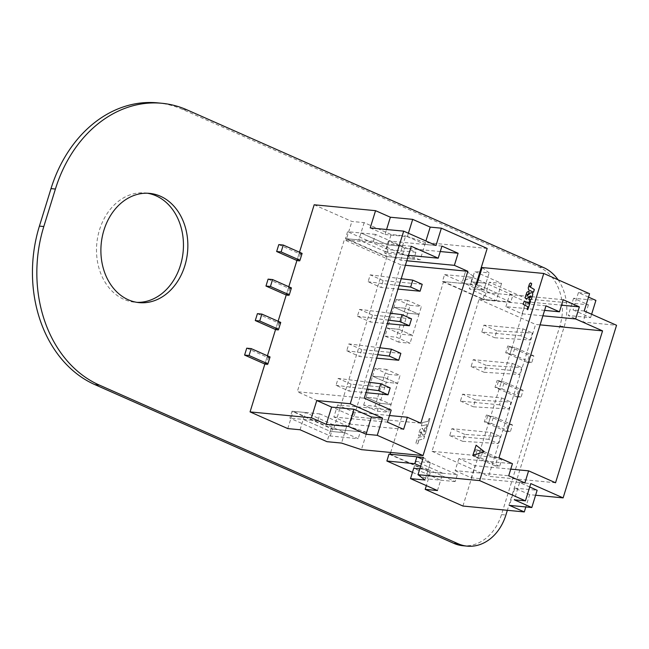 <?xml version="1.0" encoding="UTF-8"?>
<svg xmlns="http://www.w3.org/2000/svg" width="649" height="649" viewBox="0 0 649 649"><rect width="100%" height="100%" fill="white"/><g stroke="black" fill="none" stroke-linecap="round" stroke-linejoin="round"><path stroke-width="0.49" stroke-dasharray="3.25 2.43" d="M157.561 102.858A128.023 101.163 -84.5 0 1 182.718 109.494L539.197 267.137A46.468 36.717 -84.5 0 1 559.844 326.106L501.499 514.6A46.468 36.717 -84.5 0 1 462.826 545.712M558.067 279.792A46.468 36.717 -84.5 0 1 564.241 326.528L507.356 510.309M147.412 193.24A54.873 43.361 95.5 0 0 145.222 192.956A54.873 43.361 95.5 0 0 97.837 236.479A54.873 43.361 95.5 0 0 123.943 299.367A54.873 43.361 95.5 0 0 134.724 302.207A54.873 43.361 95.5 0 0 136.931 302.345M396.417 299.278L410.103 305.33L407.661 313.224L393.975 307.172L405.309 308.259L407.75 300.373L421.444 306.425L418.994 314.311L405.309 308.259L398.794 329.311L412.488 335.363L410.046 343.256L396.352 337.196L398.794 329.311L412.488 335.363L419.003 314.319L405.309 308.259L393.975 307.172L396.417 299.278L407.75 300.373M410.103 305.33L421.444 306.425M398.705 342.161L385.019 336.109L387.461 328.216L401.147 334.267L407.661 313.224L418.994 314.311L407.661 313.224L393.975 307.172L387.461 328.216L398.794 329.311L387.461 328.216L401.147 334.267L412.488 335.363L401.147 334.267L398.705 342.161L410.046 343.256M385.019 336.109L396.352 337.196M363.643 405.154L366.085 397.261L379.77 403.313L377.329 411.206L363.643 405.154L374.976 406.242L377.426 398.348L391.112 404.4L388.67 412.293L374.976 406.242M375.041 368.324L388.727 374.376L386.285 382.269L372.599 376.217L366.085 397.261L377.426 398.348L391.112 404.4L397.626 383.356L383.932 377.304L386.374 369.411L400.068 375.463L397.626 383.356L383.932 377.304L377.418 398.348L366.085 397.261L379.77 403.313L391.112 404.4L379.77 403.313L386.285 382.269L397.626 383.356L386.285 382.269L372.599 376.217L383.932 377.304L372.599 376.217L375.041 368.324L386.374 369.411M377.329 411.206L388.67 412.293M388.727 374.376L400.068 375.463M390.666 452.467L443.551 281.609L475.944 284.724M423.351 457.415L430.376 462.753L425.03 480.017M482.126 267.542L489.151 272.88L480.722 272.069M588.505 297.12L578.397 292.65L589.56 293.721M479.879 271.988L474.646 271.485L501.588 283.402L489.314 282.218L527.037 298.905L588.416 304.803L573.594 298.248L595.912 300.39M476.78 284.806L483.805 290.144L489.151 272.88M478.313 279.857L512.888 295.149L510.755 302.053L483.805 290.144L485.947 283.24L471.442 281.844L474.646 271.485M510.755 302.053L483.967 299.481L443.551 281.609M462.915 506.033L527.037 298.905M390.122 454.219L430.538 472.091L426.352 485.614M489.314 282.218L483.967 299.481M457.318 474.67L455.184 481.574L428.243 469.657L419.806 468.846L428.243 469.657L430.376 462.753L457.318 474.67L430.538 472.091M437.467 490.539L440.679 480.179L413.729 468.262L415.871 461.358L442.813 473.275L440.679 480.179L413.729 468.262M455.184 481.574L427.285 478.889L429.419 471.985L442.813 473.275M588.416 304.803L583.07 322.058L616.55 325.279M535.595 495.244L529.641 494.676L525.836 506.95M529.641 494.676L514.819 488.121L509.473 505.384M514.819 488.121L537.137 490.263M529.73 486.993L519.622 482.523L514.284 499.779M519.622 482.523L530.785 483.594M584.214 310.985L573.059 309.906L590.574 317.653L568.248 315.511L583.07 322.058M578.397 292.65L573.059 309.906M545.979 305.849L479.027 299.416L432.007 451.315L498.959 457.748M555.544 482.767L488.583 476.334L535.612 324.435L540.098 324.865M591.62 314.254L590.574 317.653M573.594 298.248L568.248 315.511M512.888 295.149L484.99 292.472L444.573 274.6L442.44 281.504L482.856 299.376L484.99 292.472M501.588 283.402L496.242 300.665L469.3 288.748L483.805 290.144L470.338 284.181L472.472 277.277L477.55 279.524M485.947 283.24L471.442 281.844L498.383 293.754L471.442 281.844L469.3 288.748M510.755 469.138L475.036 465.706L458.867 458.559L512.434 463.702M432.007 451.315L488.583 476.334M479.027 299.416L535.612 324.435M544.584 310.376L505.887 306.661L522.056 313.808L542.897 315.812M458.867 458.559L455.127 470.639L508.694 475.782M455.127 470.639L471.296 477.786L475.036 465.706M524.863 482.937L471.296 477.786M522.056 313.808L525.795 301.72L509.627 294.573L505.887 306.661M563.194 299.724L509.627 294.573M525.795 301.72L561.515 305.16M499.479 404.83L460.417 401.082L462.559 394.178L501.612 397.926L499.479 404.83L508.905 409L511.047 402.096L475.49 399.898L473.356 406.801L508.905 409M501.612 397.926L511.047 402.096M460.417 401.082L473.356 406.801M475.49 399.898L462.559 394.178M488.794 439.357L449.733 435.601L451.866 428.697L490.928 432.453L488.794 439.357L498.221 443.527L500.363 436.623L464.806 434.416L462.664 441.32L498.221 443.527M490.928 432.453L500.363 436.623M449.733 435.601L462.664 441.32M464.806 434.416L451.866 428.697M510.163 370.311L471.109 366.555L473.243 359.651L512.304 363.408L510.163 370.311L519.598 374.481L521.731 367.577L486.174 365.371L484.04 372.275L519.598 374.481M512.304 363.408L521.731 367.577M471.109 366.555L484.04 372.275M486.174 365.371L473.243 359.651M520.855 335.793L481.793 332.037L483.927 325.133L522.989 328.881L520.855 335.793L530.282 339.962L532.415 333.051L496.866 330.852L494.725 337.756L530.282 339.962M522.989 328.881L532.415 333.051M481.793 332.037L494.725 337.756M496.866 330.852L483.927 325.133M488.567 423.18L491.463 423.464L493.605 416.561L512.467 424.9L510.325 431.804L505.863 431.374L507.997 424.47L486.442 414.938L490.701 416.277L488.567 423.18L485.866 421.988L488.007 415.084M512.467 424.9L507.997 424.47M505.863 431.374L484.308 421.842L486.442 414.938M491.463 423.464L510.325 431.804M485.866 421.988L484.308 421.842M493.605 416.561L490.701 416.277M509.936 354.135L512.84 354.419L514.973 347.515L533.835 355.855L531.701 362.759L527.239 362.329L529.373 355.425L507.818 345.893L512.077 347.231L509.936 354.135L507.242 352.951L509.376 346.039M533.835 355.855L529.373 355.425M527.239 362.329L505.676 352.796L507.818 345.893M512.84 354.419L531.701 362.759M505.676 352.796L507.242 352.951M514.973 347.515L512.077 347.231M477.875 457.707L480.779 457.983L482.913 451.079L501.774 459.419L499.641 466.323L495.179 465.893L497.312 458.989L475.758 449.457L480.017 450.804L477.875 457.707L475.182 456.515L477.323 449.611M501.774 459.419L497.312 458.989M495.179 465.893L473.624 456.361L475.758 449.457M480.779 457.983L499.641 466.323M475.182 456.515L473.624 456.361M482.913 451.079L480.017 450.804M499.251 388.662L502.156 388.938L504.289 382.034L523.151 390.373L521.009 397.277L516.547 396.847L518.689 389.944L497.134 380.411L498.692 380.565L501.385 381.758L499.251 388.662L496.558 387.469L498.692 380.565M523.151 390.373L518.689 389.944M516.547 396.847L494.992 387.315L497.134 380.411M502.156 388.938L521.009 397.277M496.558 387.469L494.992 387.315M504.289 382.034L501.385 381.758M415.871 461.358L430.376 462.753L422.742 459.378M428.243 469.657L420.601 466.282M412.472 472.342L427.285 478.889M389.002 454.113L429.419 471.985M444.573 274.6L472.472 277.277M482.856 299.376L496.242 300.665M442.44 281.504L470.338 284.181M472.853 455.566L476.131 445.222M532.107 292.74L530.655 292.918L527.215 295.628M527.231 294.386L528.31 294.614L527.231 294.386M528.375 291.32L526.866 292.423L526.29 294.224C525.106 296.796 525.098 298.378 526.282 298.962M531.069 296.285L530.42 295.96L531.093 296.293L530.525 297.493L529.681 297.242L529.186 299.952M530.525 297.493L529.681 297.242L530.525 297.493M524.335 301.087L523.151 304.332L527.929 306.75L527.126 309.338L527.767 309.678M530.631 301.266L529.795 300.901L529.008 303.375M531.182 283.256L530.501 282.948L529.479 283.986L528.254 287.84L528.667 289.892L533.47 292.253M534.346 289.495L533.811 288.967L534.346 289.495M529.933 285.974L530.89 286.25L529.933 285.974M487.172 248.445L425.541 242.515L420.195 259.778L386.966 256.59L333.537 429.2L366.766 432.388L361.42 449.652M420.195 259.778L400.279 253.207L405.625 235.944L425.541 242.515M314.173 204.776L351.896 221.455L364.17 222.631L391.12 234.549L405.625 235.944M366.766 432.388L346.85 425.817L341.504 443.072M330.284 435.998L332.426 429.094L292.001 411.215L289.868 418.126L330.284 435.998L358.183 438.675L317.767 420.803L319.908 413.9L346.85 425.817L344.708 432.721L330.203 431.325L326.999 441.685M319.908 413.9L293.121 411.328L333.537 429.2M299.489 252.218L297.08 260.006L299.213 253.102L301.907 254.294L299.773 261.198L297.08 260.006M288.797 286.744L286.387 294.532L288.529 287.629L291.223 288.813L289.081 295.725L286.387 294.532M278.113 321.263L275.703 329.051L277.837 322.147L280.538 323.34L278.397 330.244L275.703 329.051M267.429 355.79L265.019 363.578L267.153 356.666L269.846 357.859L267.713 364.762L265.019 363.578M386.966 256.59L346.55 238.718L351.896 221.455M287.775 428.583L293.121 411.328M364.17 222.631L360.966 232.991L387.907 244.908L402.421 246.296L400.279 253.207L373.337 241.29L346.55 238.718M373.337 241.29L375.471 234.386L402.421 246.296L415.887 252.258L413.754 259.162L400.279 253.207L385.774 251.812L391.12 234.549M375.471 234.386L360.966 232.991L387.907 244.908L402.421 246.296M370.214 227.929L385.027 234.484L386.569 229.503M385.027 234.484L407.353 236.625L408.399 233.234M407.353 236.625L424.86 244.373L425.914 240.974M424.86 244.373L436.023 245.444M420.828 423.189L353.867 416.755L400.887 264.857L405.374 265.287M411.263 246.271L344.303 239.838L297.283 391.736L364.243 398.17M317.767 420.803L289.868 418.126M300.057 429.768L305.395 412.504L332.345 424.422L346.85 425.817L360.325 431.772L358.183 438.675M344.708 432.721L330.203 431.325L303.261 419.408L330.203 431.325L332.345 424.422M408.456 255.325L384.638 253.037L400.806 260.184L406.777 260.76M400.887 264.857L344.303 239.838M353.867 416.755L297.283 391.736M389.505 415.522L353.786 412.083L337.618 404.935L391.185 410.087M400.806 260.184L404.546 248.105L440.265 251.536M404.546 248.105L388.378 240.957L384.638 253.037M441.945 246.101L388.378 240.957M337.618 404.935L333.878 417.023L350.046 424.17L353.786 412.083M403.613 429.314L350.046 424.17M333.878 417.023L387.445 422.166M411.531 318.846L372.469 315.089L370.336 321.993L387.315 323.624M390.536 313.232L359.538 309.37L357.404 316.274L370.336 321.993M388.394 320.135L357.404 316.274M372.469 315.089L359.538 309.37M422.215 284.319L383.153 280.571L381.02 287.475L397.999 289.105M401.22 278.713L370.222 274.852L368.088 281.755L381.02 287.475M399.086 285.617L368.088 281.755M383.153 280.571L370.222 274.852M400.847 353.364L361.785 349.616L359.643 356.52L376.631 358.151M379.843 347.75L348.854 343.897L346.712 350.801L359.643 356.52M377.71 354.662L346.712 350.801M361.785 349.616L348.854 343.897M390.154 387.891L351.101 384.135L348.959 391.039L365.947 392.669M369.159 382.277L338.161 378.416L336.028 385.319L348.959 391.039M367.026 389.181L336.028 385.319M351.101 384.135L338.161 378.416M268.102 279.135L289.657 288.667L287.523 295.571L289.081 295.725M286.241 295.003L287.523 295.571M291.223 288.813L289.657 288.667M288.529 287.629L291.425 287.905M246.734 348.18L268.288 357.713L266.147 364.616L267.713 364.762M264.873 364.048L266.147 364.616M268.288 357.713L269.846 357.859M267.153 356.666L270.057 356.95M278.794 244.616L300.349 254.148L298.207 261.052L299.773 261.198M296.926 260.484L298.207 261.052M301.907 254.294L300.349 254.148M299.213 253.102L302.118 253.386M257.418 313.654L278.973 323.186L276.839 330.09L278.397 330.244M275.557 329.53L276.839 330.09M280.538 323.34L278.973 323.186M277.837 322.147L280.741 322.423M345.438 238.605L358.832 239.895L360.966 232.991L347.572 231.701L345.438 238.605L385.855 256.477L413.754 259.162M415.887 252.258L387.988 249.573L385.855 256.477M385.774 251.812L358.832 239.895M387.988 249.573L347.572 231.701M292.001 411.215L305.395 412.504M332.426 429.094L360.325 431.772M473.981 276.677L465.755 270.771L462.623 281.131L473.981 276.677L465.731 270.755L462.599 281.122L473.981 276.677M426.888 428.94L424.624 434.773L422.402 434.798L420.974 431.609L420.065 432.778L421.242 432.778L420.341 435.609L418.67 435.86L419.084 432.753C419.538 430.117 420.479 428.632 421.947 428.299L422.726 428.421L421.923 428.291L423.505 430.133L424.016 431.885L424.852 431.699L425.038 430.465L424.081 430.547L424.852 428.016L426.636 427.869L426.888 428.94L425.549 433.272M425.574 433.281L424.649 434.789L422.434 434.814L422.101 433.938M422.832 435.179L422.402 434.798L422.832 435.179M422.126 433.954L421.826 433.045M421.85 433.061L421.006 431.617L420.065 432.778L421.217 432.769M421.242 432.778L420.341 435.609M420.374 435.625L418.702 435.868L419.108 432.769C419.505 430.109 420.455 428.616 421.923 428.291L423.481 430.117M423.505 430.133L424.016 431.885L424.876 431.715L425.063 430.474L424.081 430.547M424.04 431.901L424.876 431.715L424.04 431.901M424.113 430.555L424.852 428.016M424.876 428.032L426.288 427.813L426.855 428.924M428.178 421.266L428.981 418.678L429.995 418.5L427.431 426.945L426.425 427.123L427.147 424.633L421.306 425.939L422.199 422.645L428.178 421.266L428.957 418.67L429.963 418.491L427.399 426.928L426.401 427.115L427.147 424.633L421.363 425.922L422.223 422.653L428.153 421.258M424.689 435.966L423.854 438.724L417.802 440.436L417.558 441.206L418.646 441.133L417.883 443.681L416.155 444.143L415.928 442.991L417.096 439.138L418.743 437.288L424.665 435.958L423.829 438.716L417.826 440.452L417.648 441.304L418.621 441.125L417.851 443.673L416.293 444.184L415.952 443.007L417.12 439.146L418.71 437.272L424.665 435.958M182.718 109.494L187.115 109.916M539.197 267.137L543.594 267.558M559.844 326.106L564.241 326.528M501.499 514.6L505.896 515.022M149.619 193.378L145.222 192.956M139.121 302.629L134.724 302.207"/><path stroke-width="0.97" d="M507.356 510.309L505.896 515.022A46.468 36.717 -84.5 0 1 467.223 546.142A46.468 36.717 -84.5 0 1 458.097 543.732L99.313 385.068A124.908 98.697 -84.5 0 1 43.808 226.533L55.408 189.037A128.023 101.163 -84.5 0 1 161.958 103.288A128.023 101.163 -84.5 0 1 187.115 109.916L543.594 267.558A46.468 36.717 -84.5 0 1 558.067 279.792M467.223 546.142L462.826 545.712A46.468 36.717 -84.5 0 1 453.7 543.31L94.908 384.646A124.908 98.697 -84.5 0 1 39.411 226.112L51.011 188.616A128.023 101.163 -84.5 0 1 157.561 102.858L161.958 103.288M136.931 302.345A54.873 43.361 95.5 0 0 183.14 251.731A54.873 43.361 95.5 0 0 147.412 193.24M128.34 299.789A54.873 43.361 95.5 0 0 139.121 302.629A54.873 43.361 95.5 0 0 187.537 252.153A54.873 43.361 95.5 0 0 149.619 193.378A54.873 43.361 95.5 0 0 102.234 236.901A54.873 43.361 95.5 0 0 128.34 299.789M475.944 284.724L476.78 284.806L482.126 267.542L543.757 273.464L479.635 480.601L418.005 474.679L423.351 457.415L390.122 454.219L390.666 452.467M479.635 480.601L525.439 500.85L514.284 499.779L531.799 507.526L509.473 505.384L524.295 511.931L462.915 506.033L425.192 489.354L437.467 490.539L410.525 478.621L425.03 480.017L418.005 474.679M543.757 273.464L589.56 293.721L584.214 310.985L616.55 325.279L563.121 497.888L530.785 483.594L525.439 500.85M508.694 475.782L512.434 463.702L498.959 457.748L545.979 305.849L559.454 311.804L563.194 299.724L579.362 306.872L575.622 318.951L602.564 330.868L555.544 482.767L528.602 470.849L524.863 482.937L508.694 475.782M591.62 314.254L595.912 300.39L588.505 297.12M480.722 272.069L479.879 271.988M426.352 485.614L425.192 489.354M413.729 468.262L419.806 468.846L413.729 468.262L410.525 478.621M563.121 497.888L535.595 495.244M525.836 506.95L524.295 511.931M529.73 486.993L537.137 490.263L531.799 507.526M540.098 324.865L602.564 330.868M528.602 470.849L510.755 469.138M559.454 311.804L544.584 310.376M542.897 315.812L575.622 318.951M561.515 305.16L579.362 306.872M416.901 456.791L414.768 463.702L386.869 461.017L389.002 454.113L416.901 456.791L422.742 459.378M420.601 466.282L414.768 463.702M386.869 461.017L412.472 472.342M477.55 279.524L478.313 279.857M484.122 451.526L472.821 455.557L476.106 445.206L484.146 451.542L472.853 455.566M476.131 445.222L484.146 451.542M527.361 295.652L527.207 294.378L528.286 294.597L529.17 291.758L528.359 291.32L526.834 292.415L526.266 294.216C525.073 296.788 525.073 298.362 526.258 298.954L530.387 295.952L531.069 296.285L530.501 297.485L529.649 297.226L528.854 299.749L530.046 300.219L531.296 299.27L532.691 294.946L532.724 293.356L532.091 292.731L530.622 292.902L527.191 295.611M532.667 294.93L532.699 293.34L532.115 292.748M527.386 295.66L527.231 294.386L528.31 294.614L529.203 291.766L528.383 291.328M527.231 294.386L528.294 294.605M525.933 298.856L528.854 297.526L530.42 295.96L531.093 296.293M531.069 296.285L530.42 295.96M528.878 299.765L530.079 300.227L531.32 299.286L532.691 294.946M528.984 303.367L524.303 301.071L523.118 304.324L527.897 306.742L527.102 309.33L527.767 309.678L530.606 301.25L529.771 300.893L528.659 303.245M529.008 303.375L524.335 301.087M527.742 309.662L530.606 301.25M533.47 292.253L534.322 289.478L529.706 286.744L529.909 285.966L530.858 286.241L531.669 283.694L531.158 283.24L530.476 282.932L529.454 283.978L528.229 287.832L528.635 289.884L533.47 292.253L534.346 289.495L529.673 286.728L529.909 285.966L530.89 286.25L531.701 283.71L530.476 282.932M531.182 283.256L530.501 282.948L531.182 283.256M530.85 286.241L529.933 285.974M267.915 363.854L249.054 355.514L251.195 348.61L270.057 356.95L267.915 363.854L265.019 363.578L250.06 411.904L287.775 428.583L300.057 429.768L326.999 441.685L341.504 443.072L361.42 449.652L423.051 455.574L487.172 248.445L441.369 228.188L430.206 227.109L412.691 219.37L390.373 217.22L375.552 210.674L314.173 204.776L299.489 252.218M423.051 455.574L377.247 435.317L382.594 418.061L350.257 403.759L403.686 231.149L436.023 245.444L441.369 228.188M458.113 253.256L454.373 265.336L467.848 271.29L420.828 423.189L407.353 417.234L403.613 429.314L387.445 422.166L391.185 410.087L364.243 398.17L411.263 246.271L438.205 258.188L441.945 246.101L458.113 253.256L440.265 251.536M250.06 411.904L311.431 417.802L326.252 424.357L348.57 426.498L366.085 434.246L377.247 435.317M299.976 260.29L281.114 251.942L283.256 245.038L302.118 253.386L299.976 260.29L297.08 260.006L288.797 286.744M289.292 294.808L270.43 286.469L272.564 279.565L291.425 287.905L289.292 294.808L286.387 294.532L278.113 321.263M278.608 329.327L259.746 320.987L261.88 314.084L280.741 322.423L278.608 329.327L275.703 329.051L267.429 355.79M311.431 417.802L316.777 400.538L350.257 403.759M403.686 231.149L370.214 227.929L375.552 210.674M386.569 229.503L390.373 217.22M408.399 233.234L412.691 219.37M425.914 240.974L430.206 227.109M382.594 418.061L371.431 416.983L353.916 409.243L331.598 407.093L316.777 400.538M366.085 434.246L371.431 416.983M405.374 265.287L467.848 271.29M348.57 426.498L353.916 409.243M326.252 424.357L331.598 407.093M406.777 260.76L454.373 265.336M438.205 258.188L408.456 255.325M407.353 417.234L389.505 415.522M387.315 323.624L409.389 325.749L411.531 318.846L402.096 314.676L399.962 321.579L388.394 320.135M409.389 325.749L399.962 321.579M402.096 314.676L390.536 313.232M397.999 289.105L420.081 291.223L422.215 284.319L412.788 280.149L410.647 287.053L399.086 285.617M420.081 291.223L410.647 287.053M412.788 280.149L401.22 278.713M376.631 358.151L398.705 360.268L400.847 353.364L391.412 349.194L389.278 356.098L377.71 354.662M398.705 360.268L389.278 356.098M391.412 349.194L379.843 347.75M365.947 392.669L388.021 394.795L390.154 387.891L380.728 383.721L378.586 390.625L367.026 389.181M388.021 394.795L378.586 390.625M380.728 383.721L369.159 382.277M272.564 279.565L268.102 279.135L265.968 286.039L286.241 295.003M270.43 286.469L265.968 286.039M251.195 348.61L246.734 348.18L244.592 355.084L264.873 364.048M249.054 355.514L244.592 355.084M283.256 245.038L278.794 244.616L276.652 251.52L296.926 260.484M281.114 251.942L276.652 251.52M261.88 314.084L257.418 313.654L255.276 320.557L275.557 329.53M259.746 320.987L255.276 320.557M453.7 543.31L458.097 543.732M94.908 384.646L99.313 385.068M39.411 226.112L43.808 226.533M51.011 188.616L55.408 189.037"/></g></svg>
